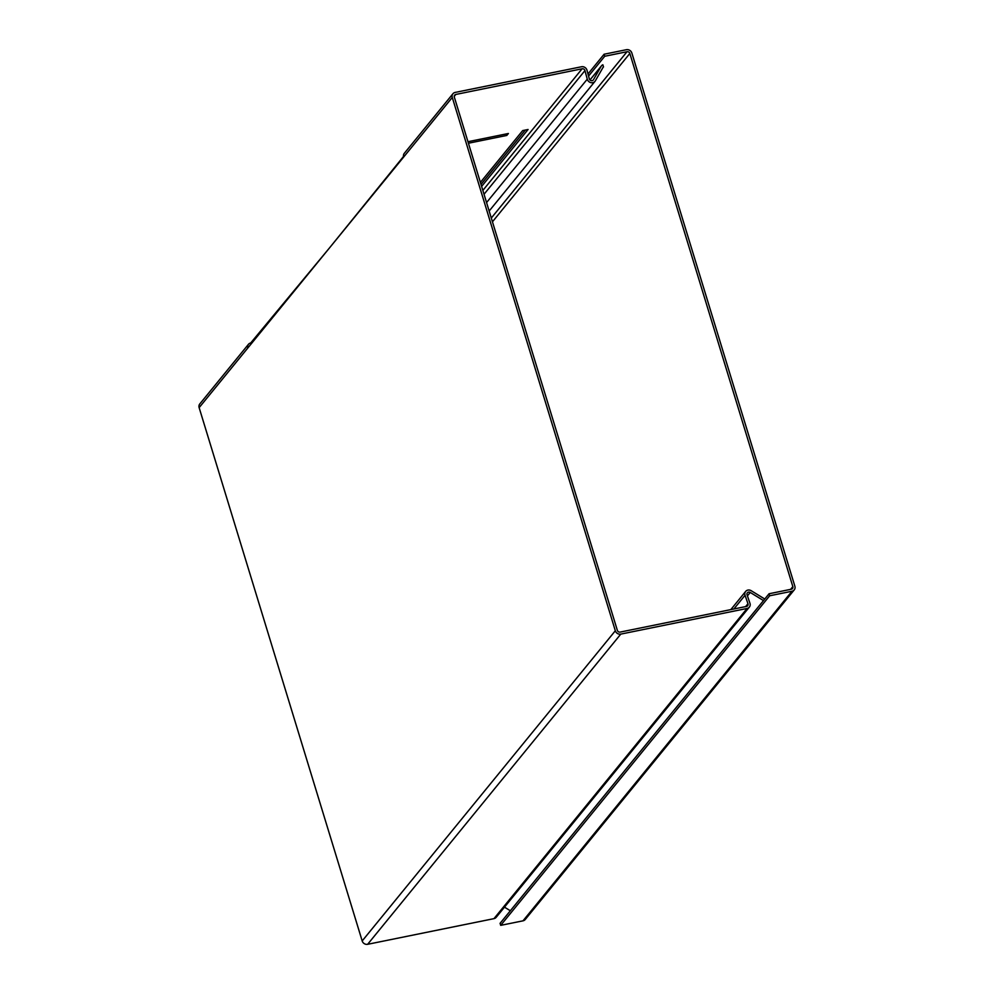 <?xml version="1.0" encoding="UTF-8"?>
<svg xmlns="http://www.w3.org/2000/svg" width="994" height="994" viewBox="0 0 994 994"><rect width="100%" height="100%" fill="white"/><g stroke="black" fill="none" stroke-linecap="round" stroke-linejoin="round"><path stroke-width="1.49" d="M588.56 76.066L604.725 56.26L604.103 54.235L626.406 49.7A4.535 4.1 39.2 0 1 631.861 53.055L794.865 586.212A4.535 4.1 39.2 0 1 794.206 589.927L525.242 919.5A4.535 4.1 39.2 0 1 523.006 920.829L500.703 925.352L500.081 923.327L769.058 593.753L769.667 595.779L791.969 591.256A4.535 4.1 39.2 0 0 794.206 589.927M604.725 56.26L627.015 51.725A2.348 2.112 -140.8 0 1 629.836 53.465L792.839 586.622A2.348 2.112 -140.8 0 1 791.348 589.218L769.058 593.753M588.001 73.966L604.103 54.235M500.703 925.352L769.667 595.779M764.759 599.022L751.228 590.722A4.535 4.1 39.2 0 0 745.053 595.282L747.96 603.743A2.348 2.112 -140.8 0 1 746.482 606.427L620.169 632.085A2.348 2.112 -140.8 0 1 617.349 630.358L454.308 97.052A2.348 2.112 -140.8 0 1 455.799 94.455L582.111 68.785A2.348 2.112 -140.8 0 1 584.957 70.599L587.268 79.172A4.535 4.1 39.2 0 0 595.344 80.837L603.01 67.455A2.348 2.112 -140.8 0 1 603.507 66.896L602.849 64.772A4.535 4.1 39.2 0 0 601.146 66.312L593.48 79.694A2.348 2.112 -140.8 0 1 589.305 78.837L586.994 70.251A4.535 4.1 39.2 0 0 581.49 66.76L455.177 92.417A4.535 4.1 39.2 0 0 452.282 97.462L615.323 630.768A4.535 4.1 39.2 0 0 620.79 634.11L747.103 608.452A4.535 4.1 39.2 0 0 749.948 603.259L747.053 594.797A2.348 2.112 -140.8 0 1 750.234 592.449L763.491 600.575M749.339 607.123L496.192 917.313A4.535 4.1 -140.8 0 1 493.968 918.642L367.643 944.3A4.535 4.1 -140.8 0 1 362.189 940.945L199.135 407.652A4.535 4.1 -140.8 0 1 199.794 403.937L248.45 344.322A4.535 4.1 -140.8 0 1 250.687 342.992L329.275 248.189M199.135 407.652L452.282 97.462M452.941 93.747L404.285 153.362A4.535 4.1 39.2 0 0 403.626 157.077M247.792 348.037A4.535 4.1 -140.8 0 1 248.45 344.322M510.344 910.765L504.48 907.162M480.997 184.387L525.341 130.052M330.294 246.934L403.489 156.493M467.95 141.707L508.394 133.494L506.816 135.433L468.422 143.235M480.4 182.411L522.682 130.587L528.075 129.493L481.618 186.412M506.816 135.433L506.344 133.917M602.948 67.58L603.507 66.896M791.969 591.256L523.006 920.829M790.59 589.38L792.839 586.622M629.836 53.465L492.44 221.811M491.297 218.046L627.015 51.725M615.323 630.768L362.189 940.945M367.643 944.3L620.79 634.11M493.968 918.642L747.103 608.452M745.053 595.282L733.87 608.987M745.624 606.601L747.96 603.743M750.234 592.449L747.426 595.891M601.146 66.312L589.989 79.98M587.268 79.172L486.563 202.565M584.957 70.599L484.028 194.265M482.848 190.426L582.111 68.785M455.799 94.455L454.208 96.406M730.826 609.608L745.662 591.418M594.996 81.346L489.147 211.039M601.494 65.815L589.964 79.942"/></g></svg>
